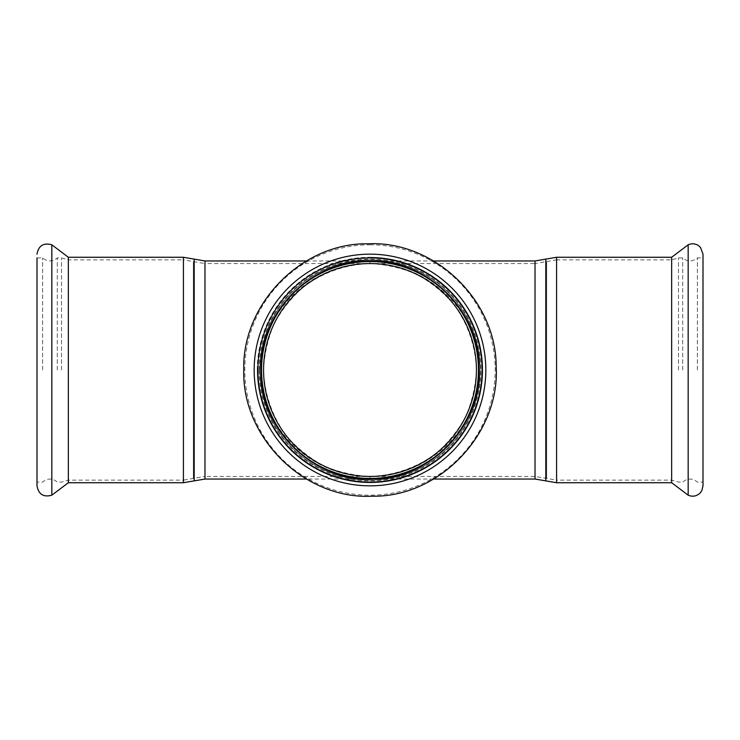 <?xml version="1.0" encoding="UTF-8"?>
<svg xmlns="http://www.w3.org/2000/svg" width="740" height="740" viewBox="0 0 740 740"><rect width="100%" height="100%" fill="white"/><g stroke="black" fill="none" stroke-linecap="round" stroke-linejoin="round"><path stroke-width="0.56" stroke-dasharray="3.7 2.78" d="M57.294 370L57.294 257.918L57.294 370M61.513 370L61.513 257.918L61.513 370M42.615 370L42.615 257.918L42.615 370M68.339 257.27L68.339 482.73M671.661 257.27L671.661 482.73M682.706 370L682.706 257.918L682.706 370M678.488 370L678.488 257.918L678.488 370M697.385 370L697.385 257.918L697.385 370M183.418 257.27L183.418 480.14L68.339 480.14L61.513 482.082L57.294 482.082C52.401 478.049 47.508 478.049 42.615 482.082L37 482.082L37 257.918L37 485.838M204.98 260.961L204.98 476.44L193.334 478.438L193.334 261.562L193.334 478.438L183.418 480.14L183.418 259.86L68.339 259.86L68.339 480.14L68.339 259.86L61.513 257.918L57.294 257.918C52.401 261.951 47.508 261.951 42.615 257.918L37 257.918L37 482.082M556.582 257.27L556.582 480.14L671.661 480.14L678.488 482.082L682.706 482.082C687.599 478.049 692.492 478.049 697.385 482.082L703 482.082L703 257.918L703 485.838M183.418 482.73L183.418 259.86L204.98 263.56L204.98 476.44L535.02 476.44L546.666 478.438L546.666 261.562L546.666 478.438L556.582 480.14L556.582 259.86L671.661 259.86L671.661 480.14L671.661 259.86L678.488 257.918L682.706 257.918C687.599 261.951 692.492 261.951 697.385 257.918L703 257.918L703 482.082M433.557 479.039L370 479.039C428.284 480.26 480.26 428.284 479.039 370C480.26 311.716 428.284 259.74 370 260.961L370 263.56C311.716 262.367 259.74 313.103 260.961 370C259.74 426.897 311.716 477.633 370 476.44C428.275 477.633 480.241 426.915 479.039 370.028C480.269 313.122 428.293 262.367 370 263.56C345.497 264.495 323.38 272.237 303.631 286.778C291.615 297.397 281.774 309.736 274.096 323.815C267.88 338.596 264.365 353.988 263.56 370C264.495 394.503 272.237 416.62 286.778 436.369C297.397 448.385 309.736 458.227 323.815 465.904C338.596 472.12 353.988 475.635 370 476.44C394.503 475.505 416.62 467.763 436.369 453.222C448.385 442.603 458.227 430.264 465.904 416.185C472.12 401.404 475.635 386.012 476.44 370C475.505 345.497 467.763 323.38 453.222 303.631C442.603 291.615 430.264 281.774 416.185 274.096C401.404 267.88 386.012 264.365 370 263.56L204.98 263.56L204.98 479.039M433.557 260.961L370 260.961A109.039 109.039 0 0 1 479.039 370A109.039 109.039 0 0 1 370 479.039A109.039 109.039 0 0 1 260.961 370A109.039 109.039 0 0 1 370 260.961A109.039 109.039 0 0 1 479.039 370A109.039 109.039 0 0 1 370 479.039A109.039 109.039 0 0 1 260.961 370A109.039 109.039 0 0 1 370 260.961C311.716 259.74 259.74 311.716 260.961 370C259.74 428.284 311.716 480.26 370 479.039C428.284 480.26 480.26 428.284 479.039 370C480.26 311.716 428.284 259.74 370 260.961C311.716 259.74 259.74 311.716 260.961 370C259.74 428.284 311.716 480.26 370 479.039L306.443 479.039M370 479.039L370 476.44L370 479.039M370 257.918A112.082 112.082 0 0 1 467.06 426.036A112.082 112.082 0 0 1 272.94 426.036A112.082 112.082 0 0 1 370 257.918A112.082 112.082 0 0 0 257.918 370A112.082 112.082 0 0 0 370 482.082A112.082 112.082 0 0 0 482.082 370A112.082 112.082 0 0 0 370 257.918A112.082 112.082 0 0 0 257.918 370A112.082 112.082 0 0 0 370 482.082A112.082 112.082 0 0 0 482.082 370A112.082 112.082 0 0 0 370 257.918M259.86 370A110.14 110.14 0 0 1 370 259.86A110.14 110.14 0 0 1 480.14 370A110.14 110.14 0 0 1 370 480.14A110.14 110.14 0 0 1 259.86 370A110.14 110.14 0 0 1 370 259.86A110.14 110.14 0 0 1 480.14 370A110.14 110.14 0 0 1 370 480.14A110.14 110.14 0 0 1 259.86 370A110.14 110.14 0 0 1 370 259.86A110.14 110.14 0 0 1 480.14 370A110.14 110.14 0 0 1 370 480.14A110.14 110.14 0 0 1 259.86 370A110.14 110.14 0 0 1 370 259.86A110.14 110.14 0 0 1 480.14 370A110.14 110.14 0 0 1 370 480.14A110.14 110.14 0 0 1 259.86 370M257.27 370A112.73 112.73 0 0 1 370 257.27A112.73 112.73 0 0 1 482.73 370A112.73 112.73 0 0 1 370 482.73A112.73 112.73 0 0 1 257.27 370M370 257.27A112.73 112.73 0 0 1 467.625 426.36A112.73 112.73 0 0 1 272.375 426.36A112.73 112.73 0 0 1 370 257.27M306.443 260.961L370 260.961L370 263.56L535.02 263.56L535.02 479.039M51.837 495.19L51.837 244.811M688.163 244.811L688.163 495.19M194.195 259.12L194.195 480.88M535.02 260.961L535.02 476.44L535.02 263.56L556.582 259.86L556.582 482.73M545.805 259.12L545.805 480.88M259.12 370A110.88 110.88 0 0 1 370 259.12A110.88 110.88 0 0 1 480.88 370A110.88 110.88 0 0 1 370 480.88A110.88 110.88 0 0 1 259.12 370M370 244.811A125.19 125.19 0 0 1 495.19 370A125.19 125.19 0 0 1 370 495.19A125.19 125.19 0 0 1 244.811 370A125.19 125.19 0 0 1 370 244.811"/><path stroke-width="1.11" d="M68.339 482.73L68.339 257.27L51.837 244.811L51.837 495.19L68.339 482.73L183.418 482.73L183.418 257.27L68.339 257.27M556.582 482.73L556.582 257.27L545.805 259.12L545.805 480.88L556.582 482.73L671.661 482.73L671.661 257.27L688.163 244.811C691.678 243.266 695.073 243.497 698.338 245.504L700.521 247.438L703 254.162L703 257.918M51.837 495.19C43.494 497.465 38.545 494.348 37 485.838L37 257.918M671.661 482.73L688.163 495.19C692.649 497.04 696.654 496.29 700.179 492.951L701.853 490.565L703 485.838L703 254.162M545.805 480.88L535.02 479.039L433.557 479.039M306.443 479.039L204.98 479.039L204.98 260.961L183.418 257.27M370 482.082A112.082 112.082 0 0 1 257.918 370A112.082 112.082 0 0 1 370 257.918A112.082 112.082 0 0 1 482.082 370A112.082 112.082 0 0 1 370 482.082M263.56 370A106.44 106.44 0 0 1 370 263.56A106.44 106.44 0 0 1 476.44 370A106.44 106.44 0 0 1 370 476.44A106.44 106.44 0 0 1 263.56 370M688.163 495.19L688.163 244.811M183.418 482.73L194.195 480.88L194.195 259.12M535.02 479.039L535.02 260.961L433.557 260.961M370 485.838A115.838 115.838 0 0 1 254.162 370A115.838 115.838 0 0 1 370 254.162A115.838 115.838 0 0 1 485.838 370A115.838 115.838 0 0 1 370 485.838M261.562 370A108.438 108.438 0 0 1 370 261.562A108.438 108.438 0 0 1 478.438 370A108.438 108.438 0 0 1 370 478.438A108.438 108.438 0 0 1 261.562 370M51.837 244.811C43.494 242.535 38.545 245.652 37 254.162M204.98 479.039L194.195 480.88M671.661 257.27L556.582 257.27M545.805 259.12L535.02 260.961M306.443 260.961L204.98 260.961M370 260.961C427.248 259.213 480.112 311.318 479.021 368.289C481.907 425.195 430.699 478.937 373.423 478.984C315.018 482.693 259.759 429.885 260.979 371.711C257.927 313.603 311.503 259.093 370 260.961M243.793 370C241.767 303.742 302.077 242.544 368.021 243.811C433.881 240.472 496.087 299.746 496.142 366.032C500.434 433.64 439.32 497.604 371.98 496.188C304.723 499.722 241.629 437.701 243.793 370"/></g></svg>

